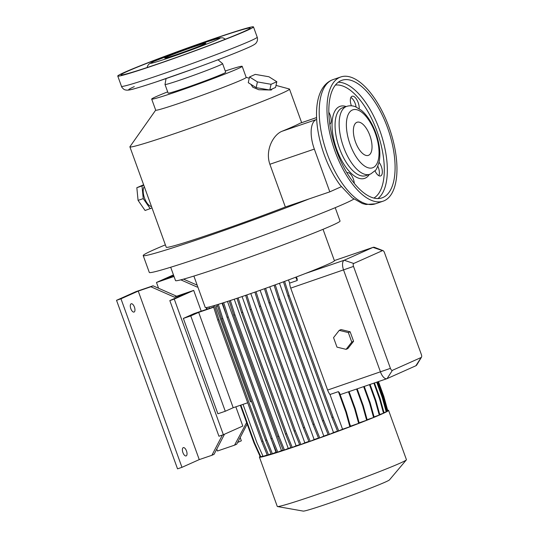 <?xml version="1.0" encoding="UTF-8"?>
<svg xmlns="http://www.w3.org/2000/svg" width="538" height="538" viewBox="0 0 538 538"><rect width="100%" height="100%" fill="white"/><g stroke="black" fill="none" stroke-linecap="round" stroke-linejoin="round"><path stroke-width="0.81" d="M346.102 349.35L347.898 348.543L353.58 341.274L350.144 331.785L341.025 329.559L339.229 330.366L333.547 337.635L336.983 347.131L346.102 349.35L351.778 342.081L353.58 341.274L350.144 331.785L341.025 329.559L339.229 330.366L333.547 337.635L336.983 347.131L346.102 349.35L351.778 342.081L348.342 332.585L350.144 331.785L348.342 332.585L339.229 330.366L348.342 332.585L351.778 342.081L353.58 341.274L347.898 348.543L346.102 349.35M384.28 200.721A65.616 29.462 -108.8 0 1 383.157 201.165A65.616 29.462 -108.8 0 1 334.522 149.853A65.616 29.462 -108.8 0 1 339.646 77.411A65.616 29.462 -108.8 0 1 340.769 76.968A65.616 29.462 -108.8 0 1 389.404 128.279A65.616 29.462 -108.8 0 1 384.28 200.721M356.755 122.375A17.498 7.855 -108.8 0 1 357.05 122.254A17.498 7.855 -108.8 0 1 370.023 135.939A17.498 7.855 -108.8 0 1 368.658 155.253A17.498 7.855 -108.8 0 1 368.355 155.374A17.498 7.855 -108.8 0 1 355.383 141.689A17.498 7.855 -108.8 0 1 356.755 122.375M340.836 80.7A62.119 27.889 -108.8 0 1 341.899 80.283A62.119 27.889 -108.8 0 1 387.945 128.858A62.119 27.889 -108.8 0 1 383.09 197.433A62.119 27.889 -108.8 0 1 382.027 197.856A62.119 27.889 -108.8 0 1 335.981 149.282A62.119 27.889 -108.8 0 1 340.836 80.7M354.313 183.364A8.312 3.732 71.2 0 0 347.239 172.705A8.312 3.732 71.2 0 0 347.097 172.765A8.312 3.732 71.2 0 0 346.97 172.826M329.814 124.325A8.312 3.732 71.2 0 0 328.819 112.18M359.176 108.683A8.312 3.732 71.2 0 0 356.956 99.92A8.312 3.732 71.2 0 0 352.081 96.262A8.312 3.732 71.2 0 0 351.939 96.315A8.312 3.732 71.2 0 0 351.401 105.798M350.85 97.492A8.312 3.732 -108.8 0 1 356.095 106.995M374.986 170.802A8.312 3.732 71.2 0 0 380.601 175.933A8.312 3.732 71.2 0 0 380.743 175.879A8.312 3.732 71.2 0 0 382.249 170.277A8.312 3.732 71.2 0 0 379.048 162.274M377.817 166.188A8.312 3.732 -108.8 0 1 378.873 175.718M167.674 91.85A48.117 1.762 -19.9 0 0 156.242 96.591A48.117 1.762 -19.9 0 0 151.682 99.086L155.704 110.182A48.117 1.762 -19.9 0 0 191.084 99.2A48.117 1.762 -19.9 0 0 241.636 79.92A48.117 1.762 -19.9 0 0 246.189 77.425L242.174 66.329A48.117 1.762 -19.9 0 0 225.261 71.003M155.684 110.142L129.954 146.672A84.863 3.107 -19.9 0 0 129.9 146.867A84.863 3.107 -19.9 0 0 192.301 127.493A84.863 3.107 -19.9 0 0 281.461 93.491A84.863 3.107 -19.9 0 0 289.491 89.093A84.863 3.107 -19.9 0 0 289.33 88.985L276.001 85.401M250.876 84.325L252.813 87.243L258.818 89.745L271.26 90.014L272.262 88.918M129.9 146.867L166.235 247.238A84.863 3.107 -19.9 0 0 285.348 207.016L269.874 164.265C264.911 150.189 273.284 134.756 281.973 131.292A84.863 3.107 -19.9 0 0 293.392 126.45A84.863 3.107 -19.9 0 0 299.962 123.256L316.579 117.587M165.374 244.857A109.362 4.008 -19.9 0 0 153.552 249.914A109.362 4.008 -19.9 0 0 143.202 255.577L149.302 272.423A109.362 4.008 -19.9 0 0 229.713 247.467A109.362 4.008 -19.9 0 0 344.609 203.64A109.362 4.008 -19.9 0 0 353.843 199.073M143.202 255.577A109.362 4.008 -19.9 0 0 201.528 238.28A109.362 4.008 -19.9 0 0 309.283 198.852L329.814 191.844L314.34 149.093A26.248 11.782 71.2 0 1 316.209 119.611L316.667 119.402M170.687 267.245L175.523 280.601A87.486 3.208 -19.9 0 0 239.854 260.634A87.486 3.208 -19.9 0 0 331.771 225.57A87.486 3.208 -19.9 0 0 340.05 221.044L335.214 207.681M193.888 276.068L205.26 307.494A68.676 2.515 -19.9 0 0 239.612 297.406A68.676 2.515 -19.9 0 0 305.416 273.492A68.676 2.515 -19.9 0 0 327.911 264.299A68.676 2.515 -19.9 0 0 334.414 260.742L323.035 229.316M260.103 456.439A68.676 2.515 -19.9 0 0 259.424 457.112L277.278 506.44A68.676 2.515 -19.9 0 0 277.46 506.54A68.676 2.515 -19.9 0 0 329.787 490.051A68.676 2.515 -19.9 0 0 399.929 463.238A68.676 2.515 -19.9 0 0 406.358 459.882A68.676 2.515 -19.9 0 0 406.432 459.681L388.577 410.36A68.676 2.515 -19.9 0 0 387.656 410.272M259.424 457.112A68.676 2.515 -19.9 0 0 309.922 441.436A68.676 2.515 -19.9 0 0 382.074 413.917A68.676 2.515 -19.9 0 0 388.577 410.36M277.46 506.54L303.237 511.1A45.945 1.681 -19.9 0 0 338.247 500.071A45.945 1.681 -19.9 0 0 385.174 482.129A45.945 1.681 -19.9 0 0 389.472 479.883L406.358 459.882M151.682 99.086A48.117 1.762 -19.9 0 0 187.063 88.104A48.117 1.762 -19.9 0 0 237.621 68.817A48.117 1.762 -19.9 0 0 242.174 66.329M186.195 455.888A4.371 1.964 71.2 0 0 186.538 451.059A4.371 1.964 71.2 0 0 183.297 447.636A4.371 1.964 71.2 0 0 183.216 447.67A4.371 1.964 71.2 0 0 182.88 452.498A4.371 1.964 71.2 0 0 186.121 455.915A4.371 1.964 71.2 0 0 186.195 455.888M134.117 312.027A4.371 1.964 71.2 0 0 134.46 307.198A4.371 1.964 71.2 0 0 131.218 303.775A4.371 1.964 71.2 0 0 131.137 303.802A4.371 1.964 71.2 0 0 130.801 308.63A4.371 1.964 71.2 0 0 134.043 312.053A4.371 1.964 71.2 0 0 134.117 312.027M151.487 206.491A10.935 4.909 -108.8 0 1 144.514 198.051A10.935 4.909 -108.8 0 1 144.285 186.599M166.06 78.575L165.011 84.473A30.619 1.123 -19.9 0 0 165.011 84.5A30.619 1.123 -19.9 0 0 187.527 77.506A30.619 1.123 -19.9 0 0 219.699 65.239A30.619 1.123 -19.9 0 0 222.597 63.652A30.619 1.123 -19.9 0 0 222.584 63.632L217.998 59.779M124.587 72.3A72.179 2.643 -19.9 0 0 117.755 76.033A72.179 2.643 -19.9 0 0 170.828 59.557A72.179 2.643 -19.9 0 0 246.653 30.639A72.179 2.643 -19.9 0 0 253.485 26.9A72.179 2.643 -19.9 0 0 200.418 43.376A72.179 2.643 -19.9 0 0 124.587 72.3M243.694 31.648A68.676 2.515 -19.9 0 0 250.197 28.09A68.676 2.515 -19.9 0 0 199.699 43.766A68.676 2.515 -19.9 0 0 127.546 71.285A68.676 2.515 -19.9 0 0 121.043 74.843A68.676 2.515 -19.9 0 0 171.541 59.167A68.676 2.515 -19.9 0 0 243.694 31.648M222.597 63.652L225.718 72.287A30.619 1.123 160.1 0 1 222.819 73.867A30.619 1.123 160.1 0 1 190.654 86.141A30.619 1.123 160.1 0 1 168.138 93.128L165.011 84.5M203.821 44.331A21.87 0.8 -19.9 0 0 205.886 43.201A21.87 0.8 -19.9 0 0 189.806 48.191A21.87 0.8 -19.9 0 0 166.827 56.961A21.87 0.8 -19.9 0 0 164.756 58.091A21.87 0.8 -19.9 0 0 180.842 53.101A21.87 0.8 -19.9 0 0 203.821 44.331M152.012 207.937L145.078 210.486L138.078 200.378L136.834 187.708L143.626 184.783M150.257 208.717L143.256 198.616L138.078 200.378M143.256 198.616L142.012 185.94L136.834 187.708M142.012 185.94L143.76 185.153M268.933 76.766L255.288 74.385L249.531 76.961L257.42 81.91L271.058 84.291L276.814 81.722L268.933 76.766M249.531 76.961L248.267 82.684L256.155 87.64L269.794 90.021L271.058 84.291M256.155 87.64L257.42 81.91M269.794 90.021L275.55 87.452L276.814 81.722M224.507 434.213L214.043 454.334L211.885 455.296L222.416 435.047M176.625 296.23L174.467 297.191L150.882 286.767L153.041 285.806L176.625 296.23L193.7 290.399L174.265 299.081L169.826 300.594L218.932 436.237L223.371 434.724L242.799 426.042L235.839 406.815M169.826 300.594L187.103 292.88L174.467 297.191M150.882 286.767L138.239 291.085L120.969 298.798L116.531 300.312L135.959 291.63L153.041 285.806M211.885 455.296L199.248 459.607L181.972 467.327L177.533 468.84L116.531 300.312M181.972 467.327L120.969 298.798M199.248 459.607L138.239 291.085M223.371 434.724L174.265 299.081M201.225 311.179L193.7 290.399M213.68 307.232L198.67 312.356L190.755 315.893L183.357 318.415L194.151 313.593L209.383 308.395M183.357 318.415L217.877 413.776L225.274 411.254L233.196 407.717L247.702 402.767M251.535 401.456L250.5 401.812L215.98 306.452L217.48 305.779M217.52 305.92L215.98 306.452M198.67 312.356L233.196 407.717M213.606 306.996L209.396 308.429L209 307.003M190.755 315.893L225.274 411.254M246.612 422.579L234.555 445.168L236.713 444.206L247.171 424.112M174.016 276.438L173.552 276.64L174.191 276.929M180.808 279.847L197.137 287.063L197.769 286.788M197.177 285.167L183.525 279.135M197.137 287.063L197.789 286.841M173.956 276.276L163.075 279.989L173.599 275.288M173.451 274.884L156.477 282.47L173.552 276.64M216.78 449.069L217.48 450.999L234.555 445.168M237.621 442.471L241.354 440.804L240.177 437.555M158.562 288.247L156.477 282.47M234.225 299.222L288.24 448.423L283.344 450.488L277.702 436.634L233.741 315.201L234.904 314.804L230.351 300.507M233.741 315.201L229.188 300.89M277.702 436.634L278.866 436.237L234.904 314.804M284.501 450.091L278.866 436.237M269.767 286.821L323.802 436.11L319.774 437.905L318.617 438.302L312.975 424.448L269.013 303.022L270.177 302.625L265.624 288.307M269.013 303.022L264.467 288.724M312.975 424.448L314.131 424.052L270.177 302.625M319.774 437.905L314.131 424.052M370.164 402.767L369.599 403.023L373.594 417.495L374.159 417.246L370.164 402.767L364.246 386.425M373.594 417.495L367.131 419.701M369.599 403.023L363.661 386.627M271.071 453.742L267.339 455.282L261.697 441.429L217.742 320.002L218.905 319.606L214.42 305.523M217.742 320.002L213.243 305.86M261.697 441.429L262.86 441.039L218.905 319.606M268.502 454.892L262.86 441.039M242.073 296.566L296.095 445.814L291.132 447.905L285.49 434.052L241.528 312.625L242.692 312.228L238.132 297.904M241.528 312.625L236.976 298.301M285.49 434.052L286.646 433.655L242.692 312.228M292.289 447.508L286.646 433.655M279.478 283.277L333.513 432.565L329.39 434.401L328.234 434.798L322.592 420.945L278.63 299.518L279.794 299.121L275.248 284.831M278.63 299.518L274.091 285.248M322.592 420.945L323.748 420.548L279.794 299.121M329.39 434.401L323.748 420.548M379.741 414.516L384.078 412.976L380.09 398.503L374.455 382.942M383.513 413.224L379.525 398.752L380.09 398.503M379.525 398.752L373.87 383.143M296.324 276.983L297.171 278.859L297.238 280.513L295.745 277.204M297.238 280.513L289.652 283.102A8.749 3.927 71.2 0 0 290.715 288.126L327.615 390.063A8.749 3.927 71.2 0 0 329.982 394.502L338.402 391.63A8.749 3.927 71.2 0 0 339.485 392.814L346.438 412.007L350.426 426.479L349.861 426.735L345.873 412.263L346.438 412.007M288.509 279.928L289.652 283.102M345.873 412.263L338.402 391.63M329.982 394.502L342.551 429.23L349.861 426.735M383.984 412.626L386.768 411.617L382.774 397.145L377.286 381.973M386.203 411.873L382.209 397.4L382.774 397.145M382.209 397.4L376.701 382.175M260.103 290.278L314.145 439.559L310.197 441.328L309.034 441.725L303.392 427.871L259.437 306.438L260.6 306.041L256.041 291.717M259.437 306.438L254.884 292.127M303.392 427.871L304.555 427.475L260.6 306.041M310.197 441.328L304.555 427.475M227.48 301.448L281.468 450.588L276.653 452.613L271.011 438.759L227.056 317.333L228.22 316.936L223.68 302.672M227.056 317.333L222.51 303.042M271.011 438.759L272.174 438.362L228.22 316.936M277.816 452.216L272.174 438.362M207.191 309.142L206.74 307.494M262.954 456.063L260.809 456.796L254.602 443.083L240.849 405.101M374.065 416.896L379.835 414.865L375.84 400.393L370.063 384.441M379.27 415.121L375.275 400.649L375.84 400.393M375.275 400.649L369.485 384.636M349.7 423.85L350.541 426.163L359.229 423.137L355.235 408.665L349.061 391.61M358.664 423.393L354.67 408.92L355.235 408.665M354.67 408.92L348.476 391.805M342.551 429.23L337.595 431.321L331.953 417.468L287.998 296.041L289.155 295.644L284.615 281.381M287.998 296.041L283.465 281.804M338.758 430.925L333.116 417.071L289.155 295.644M331.953 417.468L333.116 417.071M250.782 293.56L304.817 442.828L300.944 444.556L299.78 444.953L294.138 431.099L250.183 309.673L251.34 309.276L246.781 294.952M250.183 309.673L245.624 295.349M294.138 431.099L295.301 430.703L251.34 309.276M300.944 444.556L295.301 430.703M271.878 440.878L275.987 452.243L271.266 454.233L265.624 440.38L221.669 318.947L222.833 318.55L218.314 304.353M221.669 318.947L217.137 304.71M265.624 440.38L266.787 439.983L222.833 318.55M272.43 453.837L266.787 439.983M222.033 303.197L226.357 315.14M267.211 454.96L263.089 456.365L256.882 442.646L243.021 404.361M359.149 422.841L367.219 420.03L363.224 405.551L357.178 388.84M366.654 420.279L362.659 405.807L363.224 405.551M362.659 405.807L356.593 389.035M386.674 411.294L387.811 410.844L383.823 396.371L378.463 381.57M387.246 411.099L383.258 396.627L383.823 396.371M383.258 396.627L377.878 381.772M206.666 309.323L206.182 307.575M260.661 456.466L260.184 456.627L253.976 442.909L240.351 405.275M421.368 354.542L384.462 252.604A2.623 1.177 71.2 0 0 382.982 250.627A2.623 1.177 71.2 0 0 382.491 250.621L353.701 263.479A2.623 1.177 71.2 0 0 353.52 266.424L390.42 368.362A2.623 1.177 71.2 0 0 392.39 370.346L421.18 357.488A2.623 1.177 71.2 0 0 421.469 357.212A2.623 1.177 71.2 0 0 421.368 354.542M421.469 357.212L416.842 364.851A8.749 3.927 -108.8 0 1 415.867 365.766L387.078 378.624A8.749 3.927 -108.8 0 1 386.923 378.685A8.749 3.927 -108.8 0 1 380.5 372.014L343.6 270.076A8.749 3.927 -108.8 0 1 344.219 260.244L373.009 247.386A8.749 3.927 -108.8 0 1 373.164 247.332A8.749 3.927 -108.8 0 1 374.65 247.413L382.982 250.627M341.334 186.693L329.814 191.844M316.579 117.56L299.962 123.256M285.348 207.016L309.283 198.852M296.095 445.814A59.052 2.165 -19.9 0 0 299.639 444.61M333.513 432.565A59.052 2.165 -19.9 0 0 337.501 431.086M275.987 452.243A59.052 2.165 -19.9 0 0 276.451 452.108M304.817 442.828A59.052 2.165 -19.9 0 0 308.906 441.402M323.802 436.11A59.052 2.165 -19.9 0 0 328.126 434.536M288.24 448.423A59.052 2.165 -19.9 0 0 290.971 447.522M314.145 439.559A59.052 2.165 -19.9 0 0 318.496 438.013M281.468 450.588A59.052 2.165 -19.9 0 0 283.17 450.05M375.389 203.815A65.616 29.462 -108.8 0 1 326.754 152.503A65.616 29.462 -108.8 0 1 331.879 80.061A65.616 29.462 -108.8 0 1 333.002 79.617L331.489 80.216C313.519 88.595 312.82 121.554 323.56 152.866C327.898 165.28 333.466 176.094 340.265 185.294L352.148 197.809L362.444 203.579L366.035 204.487L375.389 203.815L383.157 201.165M373.116 167.587A30.619 13.746 -108.8 0 1 350.11 144.44A30.619 13.746 -108.8 0 1 352.289 110.041A30.619 13.746 -108.8 0 1 375.302 133.189A30.619 13.746 -108.8 0 1 373.116 167.587M370.467 174.036A35.871 16.106 -108.8 0 1 369.848 174.278A35.871 16.106 -108.8 0 1 343.264 146.228A35.871 16.106 -108.8 0 1 346.062 106.625A35.871 16.106 -108.8 0 1 346.68 106.383L342.612 107.768A35.871 16.106 -108.8 0 0 341.993 108.01A35.871 16.106 -108.8 0 0 339.196 147.614A35.871 16.106 -108.8 0 0 365.779 175.664L370.823 173.895L375.248 170.492C376.129 170.183 377.414 167.345 379.108 161.978C380.205 156.619 380.097 150.546 378.792 143.754C377.225 135.818 374.482 128.447 370.554 121.649C367.79 116.921 364.703 113.121 361.301 110.263L355.51 106.759C352.646 105.589 349.7 105.461 346.68 106.383M369.337 174.453A38.057 17.088 -108.8 0 1 365.289 178.112A38.057 17.088 -108.8 0 1 336.694 149.342A38.057 17.088 -108.8 0 1 339.404 106.591A38.057 17.088 -108.8 0 1 346.163 106.558M335.369 85.078A59.926 26.907 -108.8 0 1 377.81 133.659A59.926 26.907 -108.8 0 1 373.923 198.045M338.234 82.247A62.119 27.889 -108.8 0 1 380.595 132.711A62.119 27.889 -108.8 0 1 377.925 198.542M134.292 86.618A66.49 2.434 -19.9 0 0 164.729 79.032A66.49 2.434 -19.9 0 0 247.5 47.895M257.204 37.176C257.675 38.682 257.581 40.215 256.922 41.782C255.906 42.798 257.399 43.571 247.883 47.748C235.92 53 217.433 60.175 192.429 69.267L155.946 81.998C140.647 87.062 131.602 89.745 128.831 90.041C127.015 90.256 125.63 90.135 124.661 89.678C124.298 89.96 121.353 87.129 121.474 86.309A72.179 2.643 -19.9 0 0 174.547 69.839A72.179 2.643 -19.9 0 0 250.378 40.915A72.179 2.643 -19.9 0 0 257.204 37.176L253.485 26.9M154.063 61.312A36.961 1.352 -19.9 0 0 170.116 57.438A36.961 1.352 -19.9 0 0 216.579 39.98A36.961 1.352 -19.9 0 0 200.526 43.854A36.961 1.352 -19.9 0 0 154.063 61.312M334.36 260.58L373.009 247.386L382.491 250.621M421.18 357.488L415.867 365.766M305.416 273.492L344.219 260.244L353.701 263.479M392.39 370.346L387.078 378.624M290.715 288.126L353.52 266.424M390.42 368.362L327.615 390.063M281.973 131.292L316.209 119.611M269.874 164.265L314.34 149.093M121.474 86.309L117.755 76.033M147.136 67.526L147.681 65.723L149.06 63.988L153.713 61.453L184.736 49.415L202.618 43.141L219.968 37.862L222.866 37.808L225.469 39.173M301.643 122.657L289.491 89.093M386.923 378.685L340.151 394.65M373.164 247.332L334.354 260.574M246.175 77.385L249.255 78.212M340.769 76.968L333.002 79.617"/></g></svg>
